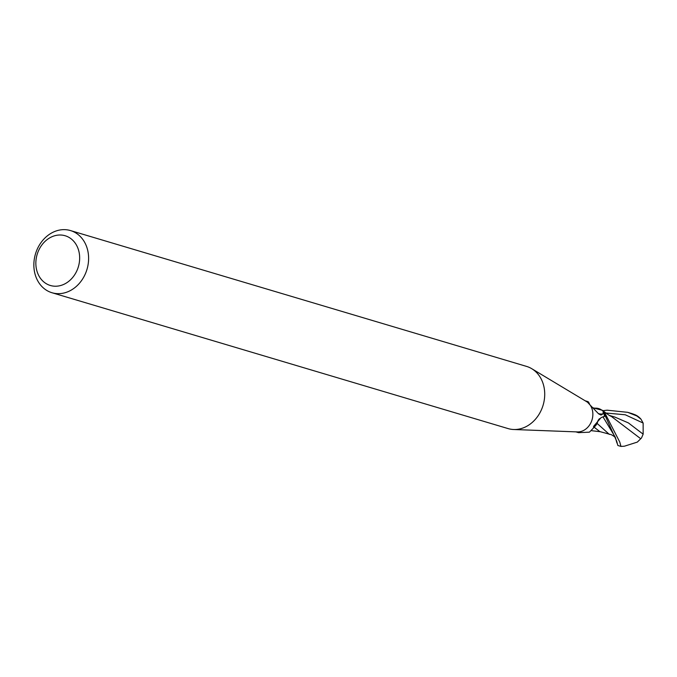 <?xml version="1.0" encoding="UTF-8"?>
<svg xmlns="http://www.w3.org/2000/svg" width="677" height="677" viewBox="0 0 677 677"><rect width="100%" height="100%" fill="white"/><g stroke="black" fill="none" stroke-linecap="round" stroke-linejoin="round"><path stroke-width="1.02" d="M70.484 230.569A32.428 26.885 106.6 0 1 88.611 258.572A32.428 26.885 106.6 0 1 70.163 290.687A32.428 26.885 106.6 0 1 51.977 292.735A32.428 26.885 106.6 0 1 33.85 264.741A32.428 26.885 106.6 0 1 52.298 232.617A32.428 26.885 106.6 0 1 70.484 230.569L526.596 366.418A32.428 26.885 106.6 0 1 531.758 368.703L586.392 401.52A16.214 13.438 106.6 0 1 587.949 402.646L588.592 402.096L587.848 401.588L585.165 400.784M531.758 368.703A32.428 26.885 106.6 0 1 544.553 397.771A32.428 26.885 106.6 0 1 526.274 426.535A32.428 26.885 106.6 0 1 513.657 429.506A32.428 26.885 106.6 0 1 508.08 428.583L51.977 292.735M50.606 237.39A25.946 21.512 106.6 0 1 78.464 249.821A25.946 21.512 106.6 0 1 64.899 283.841A25.946 21.512 106.6 0 1 37.049 271.418A25.946 21.512 106.6 0 1 50.606 237.39M602.911 410.677L607.142 410.186L627.723 412.335L636.845 415.966L640.992 419.181L643.133 423.049L643.15 434.169L641.483 438.011L637.311 442.106L624.431 446.194L620.97 446.422L619.777 442.081L604.73 412.725L602.479 410.33L604.569 412.505A17.187 14.251 106.6 0 1 605.204 416L604.392 416.203A16.214 13.438 106.6 0 1 604.417 416.507L602.801 416.846M597.249 423.303L595.117 426.205A14.843 12.304 106.6 0 1 593.577 427.652M578.59 432.662L589.422 432.163L593.441 428.033L593.619 426.332L601.117 417.574L603.74 416.609M592.807 407.766L594.728 408.197A14.843 12.304 106.6 0 1 603.3 411.464A16.214 13.438 106.6 0 1 604.392 416.194L605.297 415.974L616.671 441.15L617.856 445.491L620.97 446.414M603.3 411.464L602.945 413.943L601.007 415.06L598.629 413.85L590.175 405.117A16.214 13.438 106.6 0 1 583.642 430.437A16.214 13.438 106.6 0 1 577.337 431.918L513.657 429.506M590.175 405.117L587.949 402.646M599.551 418.631A7.439 6.169 -73.4 0 0 597.799 421.119L597.182 423.472M593.441 428.033A18.821 4.46 94.8 0 1 594.592 425.427A18.821 4.46 94.8 0 1 597.072 423.599A7.439 6.169 106.6 0 1 597.799 421.119M597.072 423.599A14.843 12.304 106.6 0 1 595.117 426.205M602.945 413.943A17.864 14.166 -92.5 0 1 598.358 413.605M588.228 403.035A17.864 14.166 -92.5 0 1 588.085 402.612M605.204 416A17.187 14.251 106.6 0 0 604.561 412.496L602.454 410.313C607.421 414.256 610.358 416.262 611.272 416.321M594.288 408.206L602.454 410.313M640.992 419.181A17.297 17.297 0 0 0 637.675 416.186A14.979 11.416 175.2 0 0 634.831 414.662L632.673 413.85A17.297 14.335 -73.4 0 0 632.47 413.774L627.731 412.335M604.73 412.725A17.297 14.335 106.6 0 1 605.297 415.974M643.15 434.169L628.383 422.905L614.767 417.04L609.512 415.45M602.962 416.812L615.232 437.114L611.5 434.752L599.83 431.596L594.118 427.187M611.162 416.279L640.594 438.637M609.351 434.397L597.216 423.523M634.831 414.662A17.297 14.335 106.6 0 1 636.845 415.966M643.142 423.049L625.269 414.781L605.805 413.012M578.59 432.671L575.907 431.867M588.592 402.096L589.904 404.821M600.245 431.714L591.419 430.674M621.088 446.422L624.431 446.194M616.942 443.02L615.232 437.114"/></g></svg>
